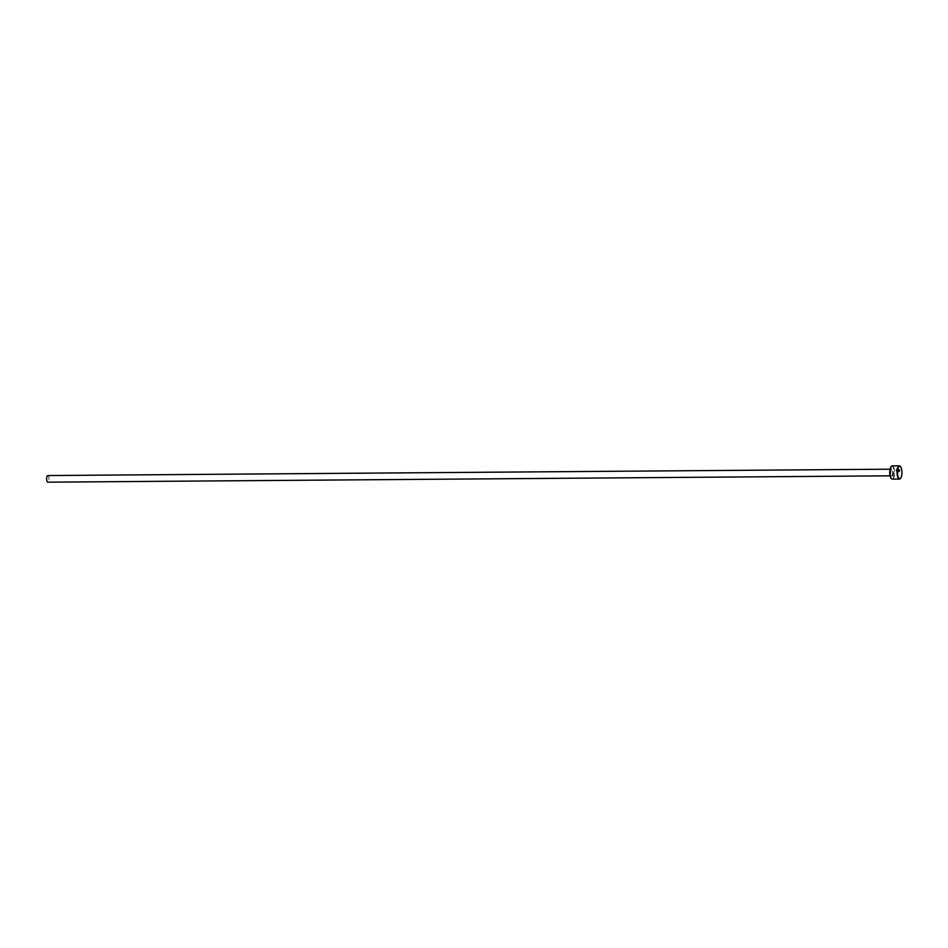 <?xml version="1.0" encoding="UTF-8"?>
<svg xmlns="http://www.w3.org/2000/svg" width="948" height="948" viewBox="0 0 948 948"><rect width="100%" height="100%" fill="white"/><g stroke="black" fill="none" stroke-linecap="round" stroke-linejoin="round"><path stroke-width="0.71" stroke-dasharray="4.74 3.56" d="M896.417 470.161L899.119 471.357L896.476 470.101L896.772 468.999L896.417 470.161C896.772 468.431 897.744 468.241 899.332 469.568L897.164 469.521A6.624 2.346 -90.4 0 1 897.223 469.9L899.936 469.876L896.441 468.739L896.085 470.101C896.69 472.009 897.792 472.531 899.415 471.654L899.119 471.357M899.06 471.417L899.356 471.713C897.744 472.59 896.63 472.068 896.026 470.161L896.381 468.798L899.936 469.876M897.898 471.144A6.624 2.346 -90.4 0 1 897.922 471.571L897.803 470.338L899.936 470.327L899.616 471.417L899.498 470.729L897.685 470.943L899.545 470.67L899.676 471.357L899.996 470.267L897.863 470.279L897.981 471.512A6.624 2.346 89.6 0 0 897.946 471.085M891.144 466.617A6.292 2.228 -90.4 0 1 894.035 470.267A6.292 2.228 -90.4 0 1 892.803 478.385A6.292 2.228 -90.4 0 1 891.31 478.467M892.329 479.119A6.624 2.346 89.6 0 0 893.146 478.693A6.624 2.346 89.6 0 0 894.58 471.298A6.624 2.346 89.6 0 0 892.234 465.883M900.375 466.475A6.624 2.346 -90.4 0 1 901.749 472.542A6.624 2.346 -90.4 0 1 900.399 478.503M47.815 475.552A3.306 1.173 -90.4 0 1 48.988 478.266A3.306 1.173 -90.4 0 1 48.265 481.963A3.306 1.173 -90.4 0 1 47.862 482.176M896.476 470.101C896.832 468.371 897.792 468.182 899.379 469.509M899.889 469.935L897.223 469.9M897.104 469.58L899.332 469.568M891.938 475.6A3.306 1.173 89.6 0 0 892.649 471.903A3.306 1.173 89.6 0 0 891.487 469.189A3.306 1.173 89.6 0 0 891.073 469.414A3.306 1.173 89.6 0 0 890.362 473.111A3.306 1.173 89.6 0 0 891.535 475.813A3.306 1.173 89.6 0 0 891.938 475.6M891.476 468.94A3.804 1.351 89.6 0 0 890.717 473.846A3.804 1.351 89.6 0 0 892.471 476.062A3.804 1.351 89.6 0 0 893.217 471.156A3.804 1.351 89.6 0 0 891.476 468.94M890.054 469.201L891.369 469.284C890.599 473.182 890.658 475.363 891.535 475.813L890.101 475.825"/><path stroke-width="1.42" d="M899.356 465.824L892.234 465.883A6.624 2.346 89.6 0 0 891.416 466.309A6.624 2.346 89.6 0 0 891.345 466.38A6.624 2.346 89.6 0 0 889.935 472.519A6.624 2.346 89.6 0 0 891.44 478.633A6.624 2.346 89.6 0 0 892.329 479.119L899.451 479.072A6.624 2.346 -90.4 0 1 897.116 473.644A6.624 2.346 -90.4 0 1 898.538 466.25A6.624 2.346 -90.4 0 1 899.356 465.824A6.624 2.346 -90.4 0 1 900.245 466.309A6.624 2.346 -90.4 0 1 900.375 466.475M900.541 478.325A6.292 2.228 89.6 0 0 900.6 478.266A6.292 2.228 89.6 0 0 901.939 472.424A6.292 2.228 89.6 0 0 900.517 466.617A6.292 2.228 89.6 0 0 898.894 466.558A6.292 2.228 89.6 0 0 897.649 474.675A6.292 2.228 89.6 0 0 900.541 478.325M900.399 478.503A6.624 2.346 -90.4 0 1 900.339 478.574A6.624 2.346 -90.4 0 1 900.28 478.645A6.624 2.346 -90.4 0 1 899.451 479.072M890.101 475.825L47.862 482.176A3.306 1.173 -90.4 0 1 46.689 479.463A3.306 1.173 -90.4 0 1 47.4 475.766A3.306 1.173 -90.4 0 1 47.815 475.552L890.054 469.201M891.31 478.467A6.292 2.228 -90.4 0 1 891.179 478.337A6.292 2.228 -90.4 0 1 889.745 472.519A6.292 2.228 -90.4 0 1 891.084 466.689A6.292 2.228 -90.4 0 1 891.144 466.617"/></g></svg>
